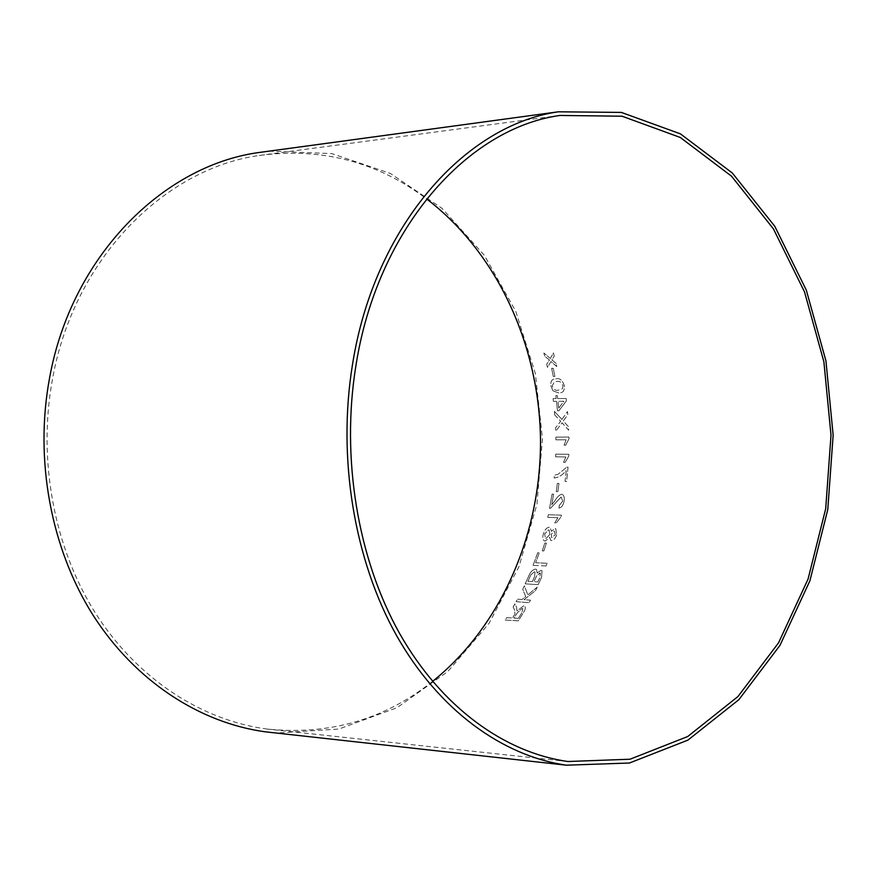 <?xml version="1.0" encoding="UTF-8"?>
<svg xmlns="http://www.w3.org/2000/svg" width="877" height="877" viewBox="0 0 877 877"><rect width="100%" height="100%" fill="white"/><g stroke="black" fill="none" stroke-linecap="round" stroke-linejoin="round"><path stroke-width="0.66" stroke-dasharray="4.38 3.29" d="M432.569 681.407C384.225 719.732 328.842 735.584 266.422 728.962C201.984 720.203 137.985 679.5 95.911 613.889C54.155 548.158 37.426 459.921 52.576 378.689C74.194 258.156 164.953 168.559 259.307 155.459C321.552 147.292 377.318 161.774 426.595 198.893M269.009 151.151L331.736 153.585L390.44 173.482L442.063 208.364L484.367 255.35L515.797 311.412L535.354 373.536L542.468 438.741L536.965 504.111L518.954 566.706L488.927 623.525L447.796 671.541L397.051 707.695L338.862 729.039L276.211 733.029M550.328 358.452L553.409 352.927L554.231 356.051L551.896 359.965L556.029 363.286L556.785 366.586L550.997 361.521L547.423 367.353L546.7 364.185L549.43 359.987L544.705 356.172L543.85 352.993L550.35 358.441L553.42 352.927L554.253 356.04L551.918 359.954L556.051 363.286L556.807 366.575L551.019 361.51L547.445 367.342L546.722 364.185L549.451 359.976L544.716 356.161L543.861 352.993L550.35 358.441M554.9 376.43L553.288 376.474L551.611 368.362L553.234 368.296L554.911 376.419L553.299 376.474L551.622 368.362L553.234 368.296L554.911 376.419M553.014 390.846L550.909 385.957C550.504 381.999 551.49 379.73 553.858 379.138L556.336 378.765C559.921 378.031 562.574 380.344 564.306 385.705C564.635 389.936 563.462 392.26 560.798 392.677L558.627 392.918L553.036 390.846L550.931 385.957C550.526 381.988 551.512 379.719 553.88 379.138L556.358 378.765C559.943 378.031 562.596 380.344 564.328 385.694C564.645 389.925 563.483 392.249 560.82 392.677L558.649 392.918L553.036 390.846M554.713 414.898L554.396 411.324L561.938 419.447L567.518 411.554L567.803 414.733L563.253 421.037L568.559 426.748L568.702 430.234L562.047 422.791L555.645 431.385L555.525 427.899L560.677 421.256L554.692 414.909L554.374 411.335L561.938 419.447M566.454 400.734L558.912 410.787L557.443 410.776L556.511 401.282L553.387 401.304L553.069 398.629L556.193 398.596L555.821 395.659L557.29 395.637L557.662 398.586L566.213 398.52L566.476 400.734L558.923 410.776L557.454 410.776L556.522 401.282L553.409 401.293L553.091 398.618L556.204 398.596L555.832 395.648L557.312 395.637L557.673 398.586L566.213 398.52L566.476 400.734M555.821 437.119L568.954 437.053L568.976 438.807L565.654 445.22L564.097 445.22L566.049 439.783L555.865 439.815L555.843 437.119L568.976 437.053L568.998 438.807L565.676 445.22L564.108 445.22L566.071 439.783L555.843 439.815L555.843 437.119M565.829 456.961L555.623 456.818L555.744 454.133L568.866 454.275L568.8 456.029L565.139 462.376L563.582 462.343L565.829 456.961L555.612 456.818L555.722 454.133L568.866 454.275L568.8 456.029L565.139 462.376L563.56 462.343L565.808 456.961M566.794 467.156L568.055 467.178L566.619 481.473L565.062 481.418L566.213 470.631C562.431 475.181 558.397 477.636 554.111 477.987L554.407 475.224L558.068 474.304L566.772 467.156L568.055 467.178M558.945 483.435L557.871 491.646L556.259 491.635L557.333 483.435L558.967 483.435L557.893 491.657L556.281 491.635L557.355 483.435L558.967 483.435M552.039 494.135L553.562 494.146L551.776 504.746L555.02 500.603C556.939 497.16 559.098 495.045 561.499 494.277L562.168 494.387C564.021 495.362 564.656 497.61 564.064 501.129L564.086 501.129C563.264 505.295 561.554 507.619 558.956 508.101L559.329 505.371L562.727 501.173L561.127 497.029L550.723 508.101L549.561 508.375L552.061 494.135L553.584 494.146L551.797 504.746L555.042 500.614C556.961 497.16 559.12 495.056 561.521 494.277L562.19 494.387C564.043 495.373 564.667 497.621 564.086 501.129C563.275 505.305 561.576 507.63 558.967 508.101L559.307 505.36L562.727 501.173L561.116 497.029L550.723 508.101L549.55 508.375L552.061 494.135M557.925 517.693L547.741 517.364L548.322 514.744L561.433 515.15L561.061 516.849L556.292 522.944L554.735 522.878L557.925 517.693L547.741 517.364L548.322 514.744M556.643 534.674C555.514 538.292 553.782 540.254 551.458 540.561L550.679 540.353L549.747 537.261L545.253 541.076L544.233 540.802C542.699 539.574 542.414 537.305 543.367 533.983C544.628 529.84 546.568 527.581 549.177 527.22L550.076 527.428L551.447 531.352L554.911 528.338L555.722 528.546L556.665 534.674C555.525 538.303 553.804 540.265 551.469 540.561L550.701 540.353L549.769 537.272L545.264 541.087L544.244 540.813C542.72 539.585 542.424 537.305 543.389 533.994C544.65 529.851 546.59 527.592 549.199 527.22L550.098 527.439L551.458 531.352L554.922 528.349L555.7 528.535L556.665 534.674M546.393 543.104L543.872 550.942L542.26 550.888L544.781 543.071L546.404 543.115L543.893 550.942L542.282 550.899L544.792 543.071L546.404 543.115M546.152 565.972L533.084 565.369L537.765 552.674L539.3 552.729L535.65 562.771L547.204 563.275L546.152 565.972L533.084 565.369M525.17 583.83L528.59 576.342C530.289 572.001 532.602 569.579 535.518 569.096L536.516 569.414L537.097 573.032L541.054 570.357L542.008 570.697L541.591 577.187L538.204 584.652L525.18 583.841L528.612 576.353C530.311 572.012 532.613 569.59 535.529 569.107L536.538 569.425L537.119 573.043L541.065 570.368L542.019 570.708L541.602 577.198L538.204 584.652L525.18 583.841M537.228 587.075L535.507 590.583L524.018 599.671L530.486 600.164L529.094 602.685L516.136 601.666L517.529 599.166L521.979 599.506L525.729 596.546L522.725 589.245L524.391 585.869L527.833 594.869L537.25 587.086L535.518 590.594L524.029 599.682L530.508 600.175L529.105 602.696L516.158 601.677L517.54 599.177L522.001 599.528L525.751 596.557L522.747 589.256L524.402 585.88L527.833 594.869L537.25 587.086M513.122 606.994L514.876 603.891L516.597 607.312L516.959 610.951L523.58 605.886L524.895 606.435C525.729 607.882 525.213 609.975 523.35 612.716L518.318 620.839L505.174 620.017L506.698 617.638L512.497 617.989L514.24 615.194L515.018 613.856L514.415 609.581L513.144 607.016L514.898 603.913L516.619 607.322L516.97 610.962L523.591 605.897L524.917 606.456C525.74 607.904 525.224 609.986 523.372 612.727L518.329 620.85L505.196 620.028L506.72 617.66L512.519 618L514.262 615.205L515.018 613.856L514.437 609.592L513.144 607.016M518.373 618.34L521.947 612.53L522.856 608.737L522.122 608.441L517.211 612.88L514.01 618.077L518.395 618.362L521.958 612.541L522.878 608.748L522.144 608.452L517.222 612.891L514.021 618.088L518.395 618.362M537.853 581.933L539.651 577.965L540.429 573.196L537.086 574.917L533.896 581.692L537.853 581.933L539.673 577.976L540.44 573.207L539.772 572.988L537.097 574.928L533.907 581.703L537.875 581.944M532.361 581.604L534.422 577.033L535.08 572.078L534.378 571.837L530.958 574.654L527.899 581.341L532.372 581.615L534.444 577.044L535.091 572.089L534.389 571.848L530.98 574.665L527.921 581.352L532.372 581.615M533.063 565.358L537.754 552.663L539.278 552.718L535.628 562.76L547.182 563.264L546.13 565.961M555.327 534.575L554.198 531.023L551.227 534.345L551.721 537.765L555.338 534.586L554.22 531.023L551.238 534.356L551.743 537.765L555.338 534.586M549.901 534.356L549.145 530.048L548.454 529.872L544.672 534.016L545.341 538.226L546.053 538.434L549.912 534.367L549.166 530.048L548.476 529.872L544.694 534.027L545.351 538.226L546.075 538.445L549.912 534.367M548.311 514.744L561.412 515.139L561.039 516.849L556.27 522.933L554.724 522.878L557.904 517.693M568.033 467.178L566.597 481.473L565.04 481.418L566.191 470.62C562.42 475.148 558.386 477.592 554.089 477.976L554.385 475.224L558.068 474.304L566.772 467.156M558.682 408.134L563.9 401.249L557.98 401.271L558.682 408.134L563.922 401.249L557.991 401.271L558.693 408.134M561.916 419.458L567.507 411.554L567.781 414.733L563.231 421.037L568.537 426.748L568.68 430.234L562.036 422.791L555.634 431.385L555.503 427.899L560.666 421.256L554.692 414.909M562.475 388.719L562.968 385.759C561.444 382.153 559.405 380.739 556.829 381.495L554.341 381.835L552.225 385.935C553.661 389.476 555.667 390.89 558.232 390.177L562.475 388.719L562.979 385.748C561.466 382.153 559.416 380.728 556.851 381.495L554.352 381.835L552.236 385.935C553.694 389.476 555.7 390.89 558.254 390.177L562.497 388.719M559.91 115.457L259.307 155.459M567.912 761.51L266.422 728.962"/><path stroke-width="1.32" d="M426.595 198.893C497.599 253.135 539.048 345.286 540.506 438.774C541.361 532.262 502.214 625.411 432.569 681.407M276.211 733.029L264.975 731.78C200.011 722.769 135.529 681.582 93.148 615.336C51.085 548.958 34.258 459.932 49.572 377.987C71.399 256.501 162.76 166.148 257.794 152.675L269.009 151.151M352.466 364.744C374.194 225.97 465.402 124.907 558.331 111.807L621.354 112.409L680.42 133.852L732.328 173.01L774.797 226.321L806.314 290.134L825.937 360.885L833.15 435.145L827.778 509.559L809.909 580.782L779.982 645.351L738.851 699.693L687.93 740.122L629.412 763.023L566.421 765.193C502.861 756.117 438.873 710.491 396.459 635.397C354.352 560.173 337.239 458.243 352.466 364.744M355.909 365.687C377.373 228.25 467.803 128.163 559.91 115.457L622.056 116.213L680.3 137.47L731.506 176.178L773.404 228.853L804.516 291.898L823.887 361.806L831.012 435.167L825.706 508.693L808.068 579.061L778.535 642.852L737.952 696.546L687.721 736.516L630.015 759.219L567.912 761.51C504.966 752.707 441.591 707.651 399.561 633.402C357.849 559.033 340.868 458.2 355.909 365.687M558.331 111.807L257.794 152.675M566.421 765.193L264.975 731.78"/></g></svg>
